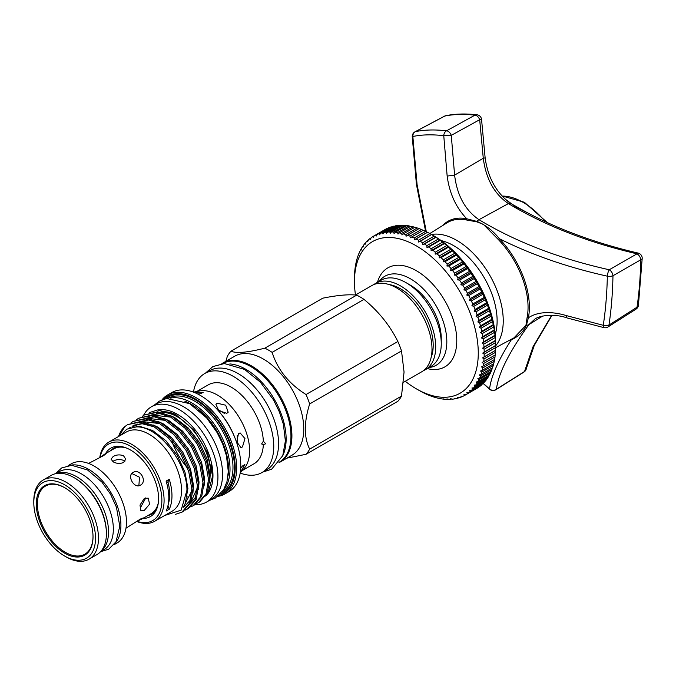 <?xml version="1.0" encoding="UTF-8"?>
<svg xmlns="http://www.w3.org/2000/svg" width="676" height="676" viewBox="0 0 676 676"><rect width="100%" height="100%" fill="white"/><g stroke="black" fill="none" stroke-linecap="round" stroke-linejoin="round"><path stroke-width="1.01" d="M505.166 199.099L515.399 206.602L532.063 215.162M495.255 334.282A61.33 35.414 -120 0 0 453.757 245.709A61.33 35.414 -120 0 0 441.166 240.597M431.449 234.479A65.656 37.907 60 0 1 456.807 240.411A65.656 37.907 60 0 1 497.637 292.057A65.656 37.907 60 0 1 495.694 345.766M495.685 347.658L513.988 337.856L525.962 325.317L527.077 317.703A1.048 0.718 -168.7 0 1 528.378 317.779C532.764 314.881 538.045 313.199 544.231 312.743C551.16 312.27 558.545 313.225 566.387 315.608L603.262 325.3C605.603 310.014 606.963 293.646 607.344 276.18C567.527 267.324 531.522 254.818 499.319 238.679A67.406 38.921 60 0 1 529.376 307.166A67.406 38.921 60 0 1 528.378 317.779L526.452 325.156C523.63 331.527 518.56 336.437 511.259 339.893A67.406 38.921 60 0 1 509.003 340.527M527.077 317.703A66.552 38.422 -120 0 0 498.389 239.608L483.315 224.305L476.648 221.804L466.246 219.937A66.552 38.422 -120 0 0 447.115 222.784L429.801 233.541M481.582 119.72A5.239 5.239 0 0 0 476.935 114.776L476.935 114.776A5.239 4.174 96.4 0 0 474.949 115.157A5.239 3.16 -118.9 0 1 479.681 119.703L481.582 119.72L485.14 157.871L483.272 158.269L454.61 175.143C457.06 195.389 465.189 210.236 478.988 219.683C515.957 241.932 559.382 258.629 609.245 269.766A5.239 1.529 -77.5 0 0 609.194 269.842A5.239 1.529 -77.5 0 0 607.344 276.18A5.239 2.231 1.3 0 0 612.878 275.774A5.239 2.231 1.3 0 0 612.971 275.74C612.633 293.283 611.29 309.735 608.949 325.088L637.003 307.225A5.239 3.135 8.5 0 0 638.406 305.476L642.2 258.3A5.239 5.239 0 0 0 638.144 253.086A5.239 1.597 -77 0 0 637.012 253.83C587.959 242.397 545.093 225.649 508.403 203.586C494.359 194.063 485.976 178.954 483.272 158.269L479.681 119.703L451.272 135.352L454.61 175.143L447.157 176.073L443.76 135.69C432.167 134.338 421.866 134.608 412.85 136.493L417.075 184.54L426.303 231.716M642.2 258.3A5.239 2.265 1.2 0 1 642.166 258.519A5.239 2.265 1.2 0 1 640.738 259.821C640.434 276.628 639.192 292.429 637.003 307.225A5.239 3.017 -122.5 0 1 636.04 309.118L607.986 326.964A5.239 3.017 57.5 0 0 608.949 325.088A5.239 3.135 8.8 0 1 608.856 325.139A5.239 3.135 8.8 0 1 603.262 325.3A5.239 1.555 102.7 0 0 604.023 327.657A5.239 5.239 0 0 0 607.986 326.964A5.239 3.017 57.5 0 1 607.893 327.023M405.27 381.281A87.542 50.539 -120 0 0 416.374 388.852A87.542 50.539 -120 0 0 478.27 353.109A87.542 50.539 -120 0 0 416.374 245.895A87.542 50.539 -120 0 0 354.469 281.63L354.477 277.143A91.733 52.965 60 0 1 354.554 274.422L354.672 272.36A91.733 52.965 60 0 1 354.908 269.749L355.154 267.764A91.733 52.965 60 0 1 355.542 265.262L355.906 263.378A91.733 52.965 60 0 1 356.446 260.995L356.928 259.212A91.733 52.965 60 0 1 357.621 256.964L358.212 255.283A91.733 52.965 60 0 1 359.057 253.187L359.767 251.616A91.733 52.965 60 0 1 360.756 249.672L361.085 250.128L361.575 248.227A91.733 52.965 60 0 1 362.699 246.436L363.063 247.002L363.629 245.118A91.733 52.965 60 0 1 364.888 243.504L365.277 244.163L365.919 242.321A91.733 52.965 60 0 1 367.313 240.876L367.719 241.636L368.445 239.836A91.733 52.965 60 0 1 369.958 238.577L370.38 239.431L371.183 237.673A91.733 52.965 60 0 1 372.814 236.6L373.253 237.546L374.132 235.84A91.733 52.965 60 0 1 375.873 234.961L376.312 236L377.267 234.352A91.733 52.965 60 0 1 379.118 233.668L379.557 234.8L380.588 233.22A91.733 52.965 60 0 1 382.531 232.73L382.971 233.947L384.069 232.434A91.733 52.965 60 0 1 386.106 232.147L386.528 233.448L387.711 232.003A91.733 52.965 60 0 1 389.815 231.919L390.229 233.305L391.48 231.927A91.733 52.965 60 0 1 393.66 232.045L394.057 233.507L395.375 232.214A91.733 52.965 60 0 1 397.606 232.536L397.987 234.065L399.364 232.865A91.733 52.965 60 0 1 401.654 233.381L402 234.978L403.445 233.862A91.733 52.965 60 0 1 405.777 234.58L406.082 236.237L407.594 235.214A91.733 52.965 60 0 1 409.952 236.127L410.222 237.842L411.785 236.904A91.733 52.965 60 0 1 414.168 238.011L414.405 239.777L416.019 238.941A91.733 52.965 60 0 1 418.41 240.225L418.596 242.042L420.261 241.298A91.733 52.965 60 0 1 422.652 242.768L422.787 244.619L424.503 243.977A91.733 52.965 60 0 1 426.886 245.625L426.962 247.509L428.719 246.96A91.733 52.965 60 0 1 431.085 248.776L431.102 250.686L432.902 250.238A91.733 52.965 60 0 1 435.226 252.216L435.192 254.142L437.017 253.804A91.733 52.965 60 0 1 439.307 255.925L439.206 257.869L441.065 257.624A91.733 52.965 60 0 1 443.304 259.888L443.135 261.84L445.011 261.696A91.733 52.965 60 0 1 447.191 264.096L446.954 266.048L448.856 266.006A91.733 52.965 60 0 1 450.968 268.524L450.655 270.468L452.574 270.518A91.733 52.965 60 0 1 454.602 273.155L454.221 275.09L456.139 275.233A91.733 52.965 60 0 1 458.083 277.963L457.635 279.881L459.553 280.109A91.733 52.965 60 0 1 461.404 282.931L460.88 284.824L462.798 285.145A91.733 52.965 60 0 1 464.547 288.044L463.939 289.903L465.857 290.317A91.733 52.965 60 0 1 467.488 293.274L466.812 295.099L468.713 295.589A91.733 52.965 60 0 1 470.234 298.598L469.474 300.381L471.358 300.947A91.733 52.965 60 0 1 472.752 303.997L471.916 305.729L473.783 306.372A91.733 52.965 60 0 1 475.042 309.447L474.13 311.129L475.972 311.839A91.733 52.965 60 0 1 477.095 314.923L476.107 316.545L477.915 317.314A91.733 52.965 60 0 1 478.904 320.399L477.839 321.953L479.614 322.79A91.733 52.965 60 0 1 480.459 325.857L479.318 327.345L481.05 328.232A91.733 52.965 60 0 1 481.751 331.274L480.535 332.685L482.225 333.614A91.733 52.965 60 0 1 482.774 336.623L481.489 337.949L483.129 338.93A91.733 52.965 60 0 1 483.526 341.879L482.174 343.129L483.762 344.143A91.733 52.965 60 0 1 483.999 347.025L482.588 348.191L484.117 349.23A91.733 52.965 60 0 1 484.193 352.035L482.723 353.109L484.193 354.173A91.733 52.965 60 0 1 484.117 356.894L482.588 357.874L483.999 358.956A91.733 52.965 60 0 1 483.762 361.567L482.174 362.454L483.526 363.553A91.733 52.965 60 0 1 483.129 366.054L481.489 366.848L482.774 367.947A91.733 52.965 60 0 1 482.225 370.321L480.535 371.014L481.751 372.113A91.733 52.965 60 0 1 481.05 374.352L479.318 374.943L480.459 376.033A91.733 52.965 60 0 1 479.614 378.129L477.839 378.628L478.904 379.701A91.733 52.965 60 0 1 477.915 381.644L476.107 382.041L477.095 383.089A91.733 52.965 60 0 1 475.972 384.881L474.13 385.176L475.042 386.199A91.733 52.965 60 0 1 473.783 387.813L471.916 388.007L472.752 388.996A91.733 52.965 60 0 1 471.358 390.441L469.474 390.534L470.234 391.48A91.733 52.965 60 0 1 468.713 392.739L466.812 392.748L467.488 393.643A91.733 52.965 60 0 1 465.857 394.716L463.939 394.623L464.547 395.477A91.733 52.965 60 0 1 462.798 396.356L460.88 396.17L461.404 396.964A91.733 52.965 60 0 1 459.553 397.649L457.635 397.37L458.083 398.105A91.733 52.965 60 0 1 456.139 398.587L454.221 398.223L454.602 398.882A91.733 52.965 60 0 1 452.574 399.17L450.655 398.722L450.968 399.313A91.733 52.965 60 0 1 448.856 399.398L446.954 398.874L447.191 399.389A91.733 52.965 60 0 1 445.011 399.271L443.304 399.102A91.733 52.965 60 0 1 441.065 398.781L439.307 398.451A91.733 52.965 60 0 1 437.017 397.936L435.226 397.454A91.733 52.965 60 0 1 432.902 396.736L431.085 396.102A91.733 52.965 60 0 1 428.719 395.19L426.886 394.412A91.733 52.965 60 0 1 424.503 393.305L422.652 392.376A91.733 52.965 60 0 1 420.261 391.091L418.41 390.018M420.261 241.298L431.567 234.547L433.798 235.831A87.542 50.539 60 0 1 495.694 343.053L495.685 345.402A91.733 52.965 -120 0 0 495.609 342.597L495.491 340.391A91.733 52.965 -120 0 0 495.255 337.51L495.009 335.245A91.733 52.965 -120 0 0 494.621 332.296L494.257 329.989A91.733 52.965 -120 0 0 493.717 326.981L493.235 324.641A91.733 52.965 -120 0 0 492.542 321.599L491.951 319.224A91.733 52.965 -120 0 0 491.106 316.157L490.396 313.765A91.733 52.965 -120 0 0 489.407 310.681L488.587 308.29A91.733 52.965 -120 0 0 487.464 305.197L486.534 302.814A91.733 52.965 -120 0 0 485.275 299.738L484.244 297.364A91.733 52.965 -120 0 0 482.85 294.313L481.718 291.964A91.733 52.965 -120 0 0 480.205 288.956L478.98 286.641A91.733 52.965 -120 0 0 477.349 283.683L476.039 281.41A91.733 52.965 -120 0 0 474.29 278.512L472.896 276.298A91.733 52.965 -120 0 0 471.045 273.476L469.575 271.329A91.733 52.965 -120 0 0 467.631 268.592L466.094 266.513A91.733 52.965 -120 0 0 464.057 263.885L462.452 261.891A91.733 52.965 -120 0 0 460.348 259.364L458.683 257.463A91.733 52.965 -120 0 0 456.503 255.063L454.796 253.255A91.733 52.965 -120 0 0 452.557 250.99L450.799 249.292A91.733 52.965 -120 0 0 448.509 247.171L446.718 245.582A91.733 52.965 -120 0 0 444.394 243.605L442.569 242.143A91.733 52.965 -120 0 0 440.211 240.326L438.378 238.991A91.733 52.965 -120 0 0 435.995 237.344L434.144 236.135A91.733 52.965 -120 0 0 431.753 234.665L429.902 233.592A91.733 52.965 -120 0 0 427.511 232.307L425.66 231.378A91.733 52.965 -120 0 0 423.277 230.271L411.785 236.904M387.661 228.353L387.365 228.327A91.733 52.965 -120 0 0 385.616 229.206L372.814 236.6M391.159 227.111L390.61 227.035A91.733 52.965 -120 0 0 388.759 227.719L377.267 234.352M394.792 226.24L394.024 226.097A91.733 52.965 -120 0 0 392.08 226.587L380.588 233.22M398.561 225.733L397.598 225.514A91.733 52.965 -120 0 0 395.561 225.801L384.069 232.434M403.209 225.809L401.307 225.285A91.733 52.965 -120 0 0 399.203 225.37L387.711 232.003M407.028 226.021L405.152 225.412A91.733 52.965 -120 0 0 402.972 225.294L391.48 231.927M410.957 226.578L409.098 225.902A91.733 52.965 -120 0 0 406.859 225.581L395.375 232.214M414.971 227.491L413.146 226.747A91.733 52.965 -120 0 0 410.856 226.232L399.364 232.865M419.061 228.75L417.261 227.947A91.733 52.965 -120 0 0 414.937 227.229L403.445 233.862M423.201 230.347L421.444 229.494A91.733 52.965 -120 0 0 419.086 228.581L407.594 235.214M379.287 281.275A51.376 29.66 60 0 1 410.493 278.816A51.376 29.66 60 0 1 445.518 329.846A51.376 29.66 60 0 1 429.091 367.533M427.266 368.581A57.139 32.989 -120 0 0 456.393 334.13A57.139 32.989 -120 0 0 416.374 270.721A57.139 32.989 -120 0 0 377.47 282.331M66.138 556.923L64.659 556.061A43.644 25.198 -120 0 0 95.519 538.248A43.644 25.198 -120 0 0 64.659 484.802A43.644 25.198 -120 0 0 33.8 502.614A43.644 25.198 -120 0 0 64.659 556.061L66.138 556.923A45.74 26.406 60 0 0 89.012 559.187A45.74 26.406 60 0 0 96.017 522.531A45.74 26.406 60 0 0 66.138 482.233A45.74 26.406 60 0 0 43.272 479.968A45.74 26.406 60 0 0 33.8 500.899L33.8 502.614M89.012 559.187L96.938 554.607A45.74 26.406 -120 0 0 106.411 533.668L106.411 532.806A44.692 25.798 60 0 0 74.816 478.076L74.073 477.653A45.74 26.406 -120 0 0 51.207 475.389L43.272 479.968M64.659 487.683L64.659 487.683A40.104 23.153 60 0 1 93.018 536.803A40.104 23.153 60 0 1 64.659 553.171A40.104 23.153 60 0 1 36.301 504.059A40.104 23.153 60 0 1 64.659 487.683M93.018 536.482A39.335 22.705 60 0 1 65.2 552.233A39.335 22.705 60 0 1 37.391 504.212A39.335 22.705 60 0 1 64.93 487.844M100.977 551.253A45.005 25.984 -120 0 0 105.583 514.698A45.005 25.984 -120 0 0 76.709 476.732A45.005 25.984 -120 0 0 56.125 473.563M100.656 551.616L104.028 549.664A45.005 25.984 -120 0 0 110.923 513.608A45.005 25.984 -120 0 0 81.526 473.944A45.005 25.984 -120 0 0 59.023 471.721L55.652 473.665M124.84 461.446L123.598 460.44C120.142 459.021 116.678 459.257 113.213 461.142M88.59 463.423L103.741 455.523L106.183 453.545L104.898 454.01L99.947 457.424M136.865 521.373L142.298 518.796L143.346 517.909L140.414 519.041L125.989 528.21M144.343 498.381L139.983 505.099L140.929 510.879L144.343 510.363L149.573 504.161L148.264 498.161L144.343 498.381M133.071 472.456C126.547 475.701 134.338 489.196 140.414 485.165C147.723 481.481 139.949 467.969 133.071 472.456M113.213 456.461L111.067 459.156L113.213 461.86C116.678 463.694 120.142 463.897 123.598 462.452L125.744 459.156L123.598 455.861C120.142 454.416 116.678 454.618 113.213 456.461M142.298 518.796L151.204 513.65A37.4 21.598 -120 0 0 158.302 502.893M69.738 465.392A45.74 26.406 60 0 1 88.564 469.279A45.74 26.406 60 0 1 117.337 506.163A45.74 26.406 60 0 1 114.861 543.555M68.141 465.603L71.259 463.804A45.74 26.406 60 0 1 94.125 466.068A45.74 26.406 60 0 1 124.004 506.375A45.74 26.406 60 0 1 116.999 543.022L113.881 544.831M373.803 284.604A49.796 28.755 60 0 1 375.586 283.413A49.796 28.755 60 0 1 413.965 296.756A49.796 28.755 60 0 1 435.699 346.873A49.796 28.755 60 0 1 425.39 369.671A49.796 28.755 60 0 1 423.463 370.617M425.39 369.671L430.95 366.46A49.796 28.755 -120 0 0 441.259 343.661A49.796 28.755 -120 0 0 406.048 282.669A49.796 28.755 -120 0 0 381.146 280.202L375.586 283.413M221.796 363.722A57.19 33.023 60 0 1 222.886 363.046L234.741 356.193A57.19 33.023 60 0 1 278.816 371.513A57.19 33.023 60 0 1 303.777 429.074A57.19 33.023 60 0 1 291.931 455.252L280.075 462.097A57.19 33.023 60 0 1 278.943 462.705M306.025 454.306A64.482 37.231 -120 0 0 309.676 449.118L401.51 396.094A64.482 37.231 60 0 1 397.86 401.282L306.025 454.306L286.962 458.125M309.676 403.935A64.482 37.231 -120 0 0 306.025 394.53L397.86 341.515A64.482 37.231 60 0 1 401.51 350.912L309.676 403.935C306.862 412.766 305.391 421.14 305.265 429.074C305.391 436.857 306.862 443.54 309.676 449.118M401.51 396.094L404.054 372.037L401.51 350.912M222.886 363.046A57.19 33.023 60 0 1 266.952 378.366A57.19 33.023 60 0 1 291.914 435.919A57.19 33.023 60 0 1 280.075 462.097M406.048 282.669L410.493 285.238A43.509 25.122 60 0 1 441.259 338.524L441.259 343.661M355.466 295.032L371.885 285.551A49.796 28.755 60 0 1 410.256 298.893A49.796 28.755 60 0 1 431.998 349.01A49.796 28.755 60 0 1 421.68 371.808L403.538 382.286M389.055 284.554A46.264 26.71 60 0 1 433.198 345.428A46.264 26.71 60 0 1 431.136 357.435M282.788 455.624A56.877 32.837 -120 0 0 245.92 369.341A56.877 32.837 -120 0 0 229.848 363.933M279.332 462.164A56.877 32.837 -120 0 0 287.849 416.534A56.877 32.837 -120 0 0 250.737 366.561A56.877 32.837 -120 0 0 222.455 363.654M184.793 401.172A52.998 30.597 60 0 1 228.53 469.093A52.998 30.597 60 0 1 228.006 476.022M170.513 398.088A54.046 31.206 60 0 1 209.788 418.478A54.046 31.206 60 0 1 230.017 469.093A54.046 31.206 60 0 1 223.536 489.931M163.541 399.246A56.142 32.414 60 0 1 207.895 408.49A56.142 32.414 60 0 1 235.206 467.809A56.142 32.414 60 0 1 219.049 495.39M162.046 399.795A57.19 33.023 60 0 1 167.648 394.928A57.19 33.023 60 0 1 211.723 410.248A57.19 33.023 60 0 1 236.685 467.809A57.19 33.023 60 0 1 224.846 493.987A57.19 33.023 60 0 1 217.824 496.412M193.463 392.122A57.19 33.023 60 0 1 204.718 373.532A57.19 33.023 60 0 1 248.793 388.852A57.19 33.023 60 0 1 273.755 446.405A57.19 33.023 60 0 1 261.908 472.583A57.19 33.023 60 0 1 240.174 473.039M204.718 373.532L209.535 370.744A57.19 33.023 60 0 1 253.61 386.072A57.19 33.023 60 0 1 278.571 443.625A57.19 33.023 60 0 1 266.733 469.803L261.908 472.583M263.336 444.605L265.803 443.76L263.336 441.242L261.612 443.955L263.336 444.605A45.605 26.33 60 0 1 253.922 463.82L242.354 470.496M193.556 392.156L199.31 390.981A45.605 26.33 60 0 1 232.493 408.101A45.605 26.33 60 0 1 249.621 450.875A45.605 26.33 60 0 1 244.087 468.544L240.191 472.947M240.217 472.777L244.873 464.53L242.447 466.017L240.681 468.358M197.772 394.024L200.679 393.669L203.172 392.317L193.708 392.215M217.072 408.912L224.652 413.551M226.79 413.332L228.175 412.225L225.7 405.211L217.199 403.209L215.881 404.214L218.745 410.636L226.79 413.332M237.217 435.31L237.445 444.191M242.447 446.937L244.965 438.589L240.124 432.919L238.467 433.57L236.794 441.884L240.918 447.58L242.447 446.937M167.648 394.928L171.729 392.579A57.19 33.023 60 0 1 215.805 407.898A57.19 33.023 60 0 1 240.766 465.451A57.19 33.023 60 0 1 228.919 491.629L224.846 493.987M195.009 504.617A55.043 31.78 -120 0 0 206.535 502.074A55.043 31.78 -120 0 0 214.968 457.973A55.043 31.78 -120 0 0 179.013 409.47A55.043 31.78 -120 0 0 151.492 406.741A55.043 31.78 -120 0 0 143.532 415.444M206.535 502.074L211.166 499.403A55.043 31.78 -120 0 0 219.599 455.294A55.043 31.78 -120 0 0 183.644 406.791A55.043 31.78 -120 0 0 156.122 404.071L151.492 406.741M227.229 459.35A52.322 30.209 -120 0 0 198.837 410.18M105.557 453.63A39.521 22.815 60 0 1 120.666 446.439A39.521 22.815 60 0 1 158.581 498.474A39.521 22.815 60 0 1 156.748 508.927A39.521 22.815 60 0 1 142.957 518.416M110.458 450.799A38 21.936 60 0 1 121.815 446.625M100.065 457.339A44.168 25.502 60 0 1 133.831 448.315A44.168 25.502 60 0 1 161.868 500.367A44.168 25.502 60 0 1 137 521.314M99.794 457.491A45.74 26.406 60 0 1 108.878 442.087A45.74 26.406 60 0 1 144.123 454.34A45.74 26.406 60 0 1 164.091 500.367A45.74 26.406 60 0 1 154.618 521.306A45.74 26.406 60 0 1 136.729 521.466M108.878 442.087L126.302 432.023A45.74 26.406 60 0 1 161.547 444.284A45.74 26.406 60 0 1 181.514 490.311A45.74 26.406 60 0 1 172.042 511.25L154.618 521.306M164.682 515.492L181.134 510.169L186.939 490.311C187.269 462.722 157.77 425.212 135.859 426.945L126.767 429.192L120.658 435.285M149.295 412.63L157.525 409.969L160.043 409.732A49.855 28.781 60 0 1 195.322 430.063A49.855 28.781 60 0 1 212.965 475.507A49.855 28.781 60 0 1 208.216 493.176A49.855 28.781 60 0 1 208.157 493.26M157.525 409.969L175.828 414.641L194.046 430.291L207.498 452.785L212.585 475.98L208.073 493.37L205.707 496.099M187.125 497.147A46.703 26.964 60 0 1 186.601 497.021M187.328 496.116A46.703 26.964 60 0 1 186.728 495.947M168.02 505.428A39.318 22.697 -120 0 0 169.254 509.231A45.74 26.406 -120 0 0 171.966 495.821A45.74 26.406 -120 0 0 169.254 479.267A39.318 22.697 -120 0 0 167.935 481.836L166.558 482.63M169.254 509.231L166.102 511.048A45.74 26.406 -120 0 0 168.814 497.637A45.74 26.406 -120 0 0 166.102 481.092L169.254 479.267M175.397 514.343L181.878 512.222L189.424 503.341L191.849 489.052L188.731 471.561L180.484 453.554L168.324 437.82L154.043 426.776L139.755 422.128L127.595 424.621L124.764 426.64A51.503 29.736 60 0 0 118.545 436.51M127.595 424.621L140.98 421.418L155.269 426.066L169.549 437.11L181.717 452.852L189.956 470.851L193.074 488.342L190.649 502.631L183.103 511.521L181.878 512.222M185.173 510.101L187.438 509.02L194.984 500.13L197.409 485.841L194.291 468.35L186.044 450.343L173.884 434.609L159.604 423.565L145.315 418.917L133.155 421.41L131.076 422.813M133.155 421.41L146.54 418.207L160.829 422.855L175.109 433.899L187.277 449.641L195.516 467.64L198.634 485.131L196.209 499.42L188.663 508.31L187.438 509.02M190.733 506.89L192.998 505.809L200.544 496.919L202.969 482.63L199.851 465.139L191.604 447.14L179.444 431.398L165.164 420.354L150.875 415.706L138.715 418.207L136.636 419.602M138.715 418.207L152.1 415.005L166.389 419.644L180.669 430.688L192.837 446.43L201.076 464.429L204.194 481.92L201.769 496.209L194.223 505.099L192.998 505.809M196.293 503.679L198.558 502.598L206.104 493.708L208.529 479.419L205.411 461.928L197.164 443.929L185.004 428.187L170.724 417.143L156.435 412.495L144.275 414.996L142.197 416.391M144.275 414.996L157.66 411.794L171.949 416.433L186.23 427.485L198.398 443.219L206.636 461.218L209.754 478.709L207.329 493.007L199.783 501.888L198.558 502.598M126.665 448.103A37.4 21.598 -120 0 0 113.805 448.864L104.898 454.01M157.153 507.837A38 21.936 60 0 1 147.858 515.585M167.935 481.836A42.503 24.539 60 0 1 168.256 504.228M154.356 414.709A46.703 26.964 60 0 1 155.058 414.329M157.305 413.391A46.703 26.964 60 0 1 159.266 412.875M162.198 412.537A46.703 26.964 60 0 1 210.743 474.222M156.528 413.492A46.703 26.964 60 0 1 158.361 412.723M160.415 412.157A46.703 26.964 60 0 1 175.473 414.447M211.275 464.894A46.703 26.964 60 0 1 212.036 473.479M118.959 436.273L124.764 426.64M209.653 482.808L210.143 475.6L207.211 459.325L199.513 442.569L188.165 427.933L174.839 417.658L169.634 415.241M161.319 413.332L151.551 414.963M204.093 486.01L204.583 478.811L201.651 462.528L193.953 445.78L182.605 431.136L169.279 420.869L164.074 418.452M155.759 416.543L145.991 418.174M190.395 503.197L196.234 496.505M198.533 489.221L199.023 482.022L196.091 465.739L188.393 448.991L177.044 434.347L163.719 424.072L158.514 421.663M150.199 419.754L140.431 421.385M134.085 426.362L133.561 427.046M184.227 506.789L190.674 499.716M192.973 492.432L193.463 485.233L190.531 468.95L182.833 452.202L171.484 437.558L158.159 427.283L152.953 424.874M144.639 422.956L133.476 425.314M130.848 427.181L130.291 427.68M185.477 502.167L187.903 488.435L184.97 472.161L177.273 455.413L165.924 440.769L152.599 430.494L139.273 426.184L126.767 429.184M170.69 417.126L152.142 415.005M150.376 415.672L148.712 416.517M165.13 420.337L146.582 418.216M144.816 418.883L143.151 419.728M136.687 426.117L136.206 426.936M188.342 504.406L189.187 503.882M190.556 502.843L197.409 487.607M159.57 423.548L141.022 421.427M139.256 422.094L137.591 422.939M133.214 426.522L132.682 427.156M183.171 507.389L191.849 490.81M154.01 426.759L142.104 423.742L132.031 426.15M130.062 427.477L129.496 427.933M196.75 391.505L208.318 384.83A45.605 26.33 60 0 1 242.785 396.339A45.605 26.33 60 0 1 263.336 441.242M356.683 295.142A64.482 37.231 60 0 1 363.975 299.358L272.141 352.373A64.482 37.231 -120 0 0 264.84 348.165L356.683 295.142C348.799 294.212 337.501 295.218 322.79 298.175L230.955 351.19A64.482 37.231 -120 0 0 227.313 356.379L225.902 361.297M272.141 352.373C277.608 369.713 288.897 383.765 306.025 394.53M397.86 341.515C389.984 325.587 378.687 311.535 363.975 299.358M230.955 351.19C236.423 353.531 247.72 352.517 264.84 348.165M138.867 485.731L139.493 477.222L131.812 473.513M140.287 508.022L145.83 497.806M106.411 533.668A45.74 26.406 -120 0 0 74.073 477.653L74.816 478.076M435.995 237.344L424.503 243.977M438.378 238.991L426.886 245.625M440.211 240.326L428.719 246.96M442.569 242.143L431.085 248.776M444.394 243.605L432.902 250.238M446.718 245.582L435.226 252.216M448.509 247.171L437.017 253.804M450.799 249.292L439.307 255.925M452.557 250.99L441.065 257.624M454.796 253.255L443.304 259.888M456.503 255.063L445.011 261.696M458.683 257.463L447.191 264.096M460.348 259.364L448.856 266.006M462.452 261.891L450.968 268.524M464.057 263.885L452.574 270.518M466.094 266.513L454.602 273.155M467.631 268.592L456.139 275.233M469.575 271.329L458.083 277.963M471.045 273.476L459.553 280.109M472.896 276.298L461.404 282.931M474.29 278.512L462.798 285.145M476.039 281.41L464.547 288.044M477.349 283.683L465.857 290.317M478.98 286.641L467.488 293.274M480.205 288.956L468.713 295.589M481.718 291.964L470.234 298.598M482.85 294.313L471.358 300.947M484.244 297.364L472.752 303.997M485.275 299.738L473.783 306.372M486.534 302.814L475.042 309.447M487.464 305.197L475.972 311.839M488.587 308.29L477.095 314.923M489.407 310.681L477.915 317.314M490.396 313.765L478.904 320.399M491.106 316.157L479.614 322.79M491.951 319.224L480.459 325.857M492.542 321.599L481.05 328.232M493.235 324.641L481.751 331.274M493.717 326.981L482.225 333.614M494.257 329.989L482.774 336.623M494.621 332.296L483.129 338.93M495.009 335.245L483.526 341.879M495.255 337.51L483.762 344.143M495.491 340.391L483.999 347.025M495.609 342.597L484.117 349.23M495.685 345.402L484.193 352.035M483.762 361.567L495.255 354.934A91.733 52.965 -120 0 0 495.491 352.323L495.609 350.261A91.733 52.965 -120 0 0 495.685 347.54L484.193 354.173M495.609 350.261L484.117 356.894M495.491 352.323L483.999 358.956M483.129 366.054L494.621 359.421A91.733 52.965 -120 0 0 495.009 356.92L483.526 363.553M482.225 370.321L493.717 363.688A91.733 52.965 -120 0 0 494.257 361.305L482.774 367.947M481.05 374.352L492.542 367.719A91.733 52.965 -120 0 0 493.235 365.479L481.751 372.113M479.614 378.129L491.106 371.496A91.733 52.965 -120 0 0 491.951 369.4L480.459 376.033M477.915 381.644L489.407 375.011A91.733 52.965 -120 0 0 490.396 373.067L478.904 379.701M475.972 384.881L487.464 378.247A91.733 52.965 -120 0 0 488.587 376.456L477.095 383.089M473.783 387.813L485.275 381.18A91.733 52.965 -120 0 0 486.534 379.566L475.042 386.199M471.358 390.441L482.85 383.807A91.733 52.965 -120 0 0 484.244 382.363L472.752 388.996M468.713 392.739L480.205 386.106A91.733 52.965 -120 0 0 481.718 384.847L470.234 391.48M465.857 394.716L477.349 388.083A91.733 52.965 -120 0 0 478.98 387.01L467.488 393.643M476.039 388.844L464.547 395.477M462.502 396.33L461.404 396.964M459.004 397.572L458.083 398.105M455.37 398.443L454.602 398.882M451.602 398.95L450.968 399.313M447.715 399.085L447.191 399.389M443.726 398.857L443.304 399.102M359.48 252.942L359.057 253.187M361.28 249.368L360.756 249.672M363.342 246.072L362.699 246.436M365.657 243.064L364.888 243.504M368.234 240.352L367.313 240.876M371.056 237.944L369.958 238.577M387.365 228.327L375.873 234.961M390.61 227.035L379.118 233.668M394.024 226.097L382.531 232.73M397.598 225.514L386.106 232.147M401.307 225.285L389.815 231.919M405.152 225.412L393.66 232.045M409.098 225.902L397.606 232.536M413.146 226.747L401.654 233.381M417.261 227.947L405.777 234.58M421.444 229.494L409.952 236.127M425.66 231.378L414.168 238.011M427.511 232.307L416.019 238.941M429.902 233.592L418.41 240.225M434.144 236.135L422.652 242.768M354.469 281.63A87.542 50.539 -120 0 0 355.475 295.023M495.685 347.54L495.694 345.622L482.723 353.109M495.009 356.92L495.145 354.968M494.257 361.305L494.46 359.353M493.235 365.479L493.514 363.519M491.951 369.4L492.289 367.457M490.396 373.067L490.81 371.141M488.587 376.456L489.086 374.555M486.534 379.566L486.821 378.611M484.244 382.363L484.506 381.619M481.718 384.847L481.929 384.331M431.567 234.547L418.596 242.042M427.376 232.29L414.405 239.777M495.559 350.379L482.588 357.874M495.559 340.696L482.588 348.191M495.145 335.634L482.174 343.129M494.46 330.463L481.489 337.949M493.514 325.19L480.535 332.685M492.289 319.849L479.318 327.345M490.81 314.467L477.839 321.953M489.086 309.05L476.107 316.545M487.1 303.634L474.13 311.129M484.886 298.243L471.916 305.729M482.444 292.894L469.474 300.381M479.783 287.613L466.812 295.099M476.91 282.416L463.939 289.903M473.851 277.337L460.88 284.824M470.606 272.386L457.635 279.881M467.192 267.595L454.221 275.09M463.635 262.981L450.655 270.468M459.933 258.562L446.954 266.048M456.106 254.353L443.135 261.84M452.185 250.382L439.206 257.869M448.163 246.655L435.192 254.142M444.081 243.191L431.102 250.686M439.941 240.014L426.962 247.509M435.767 237.132L422.787 244.619M446.557 130.814L474.949 115.157C463.728 113.923 453.689 114.219 444.825 116.044L415.394 131.659C424.494 129.741 434.879 129.462 446.557 130.814A5.239 4.174 96.7 0 0 446.456 130.865A5.239 4.174 96.7 0 0 443.76 135.69L451.272 135.352A5.239 3.16 61.1 0 0 446.557 130.814M566.387 315.608A5.239 1.986 106.8 0 0 567.308 318.007C554.954 313.478 539.794 315.312 534.868 319.097L528.902 324.607C509.231 351.917 498.406 373.456 496.412 389.207L524.525 371.504A5.239 4.994 8.9 0 0 526.376 368.412L526.376 368.412A5.239 5.239 0 0 1 523.993 372.037A5.239 2.958 -122.2 0 0 524.525 371.504L533.026 346.754L551.667 315.303M445.847 115.689A5.239 4.588 78.4 0 0 444.825 116.044A5.239 2.941 -118 0 0 444.445 116.188A5.239 5.239 0 0 1 445.847 115.689C455.142 113.805 465.502 113.5 476.935 114.776M609.245 269.766L637.012 253.83A5.239 3.177 -119.9 0 1 640.738 259.821L612.971 275.74A5.239 3.177 60.2 0 0 609.245 269.766M638.144 253.086C596.604 243.411 559.449 229.832 526.672 212.34L510.169 203.163L507.059 200.688C494.95 190.235 487.649 175.963 485.14 157.871M483.272 383.385L489.551 388.962A5.239 5.011 6.8 0 0 496.412 389.207A5.239 2.958 57.8 0 1 495.871 389.739A5.239 2.958 57.8 0 1 495.787 389.79M510.853 339.538A1.048 0.853 -108.5 0 1 511.259 339.893C498.33 360.071 491.097 376.422 489.551 388.962A5.239 1.124 130.8 0 0 489.652 389.266A5.239 5.239 0 0 0 495.871 389.739L523.993 372.037M412.242 136.62L412.85 136.493A5.239 4.605 78.2 0 1 415.284 131.719A5.239 4.605 78.2 0 1 415.394 131.659A5.239 2.941 62 0 0 415.022 131.803A5.239 5.239 0 0 0 412.242 136.62L416.433 184.413L425.601 231.344M567.308 318.007L604.023 327.657M442.636 225.564A67.406 38.921 60 0 1 466.761 218.762C456.03 207.659 449.489 193.429 447.157 176.073M466.246 219.937A1.048 0.76 -78.9 0 0 466.761 218.762L476.926 221.432C485.376 224.812 492.838 230.558 499.319 238.679L498.389 239.608M545.186 221.593A65.352 37.738 -120 0 0 523.114 202.377A65.352 37.738 -120 0 0 502.074 196.082M414.946 131.845A5.239 2.941 62 0 1 415.022 131.803L444.445 116.188M168.223 398.24A54.046 31.206 60 0 1 209.704 413.323A54.046 31.206 60 0 1 232.983 467.378A54.046 31.206 60 0 1 222.26 491.832M165.789 398.637A55.094 31.806 60 0 1 208.926 410.4A55.094 31.806 60 0 1 234.462 467.378A55.094 31.806 60 0 1 220.697 493.742M187.48 467.953A50.818 29.338 60 0 1 172.101 441.927M221.162 414.109A50.818 29.338 60 0 1 234.986 438.056M510.608 203.13A1.048 0.811 127.7 0 1 510.169 203.163A5.239 3.093 121.1 0 0 508.403 203.586L478.988 219.683A5.239 3.101 121.2 0 0 476.926 221.432A1.048 0.549 -75.3 0 1 476.648 221.804M542.693 316.055L528.902 324.607A5.239 4.064 35.8 0 1 526.452 325.156A1.048 0.887 -165.4 0 0 525.962 325.317M501.913 195.905L524.382 202.276L547.29 222.565M55.5 473.699L61.668 467.953L71.69 465.291L87.567 469.989L101.915 482.098L110.433 494.046L116.441 507.211L119.787 526.241L115.993 541.78L108.709 549.199L100.547 551.726M262.736 472.11L271.642 469.203L282.771 455.666L285.382 440.972L283.379 424.249L279.374 411.895L273.484 399.871L260.294 382.092L244.543 369.409L224.356 363.544L212.898 366.569L205.546 373.051M209.349 500.451L215.298 498.102L223.553 489.906L226.95 481.718L228.294 471.51L226.452 455.708L222.708 444.031L217.173 432.657L206.67 417.937L189.686 403.648L166.575 398.485L159.223 401.189L154.305 405.118M416.374 388.852L418.596 390.136M636.04 309.118A5.239 5.239 0 0 0 638.406 305.476M552.013 315.312L534.251 345.478L526.376 368.412M483.171 383.486L489.652 389.266"/></g></svg>
